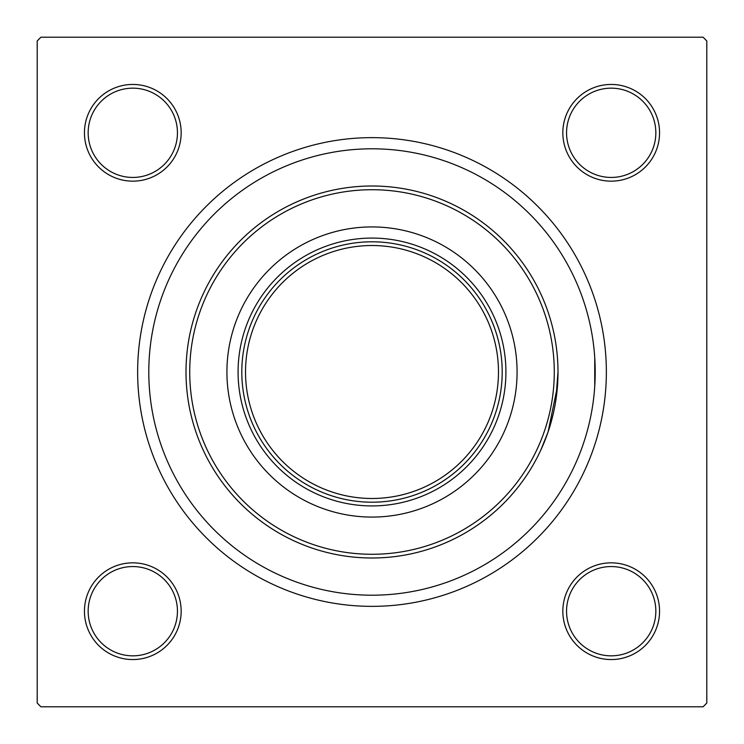 <?xml version="1.0" encoding="UTF-8"?>
<svg xmlns="http://www.w3.org/2000/svg" width="744" height="744" viewBox="0 0 744 744"><rect width="100%" height="100%" fill="white"/><g stroke="black" fill="none" stroke-linecap="round" stroke-linejoin="round"><path stroke-width="1.12" d="M594.735 386.387L594.735 357.613M84.444 611.196A48.36 48.36 0 0 1 132.804 562.836A48.36 48.36 0 0 1 181.164 611.196A48.36 48.36 0 0 1 132.804 659.556A48.36 48.36 0 0 1 84.444 611.196M177.444 611.196A44.64 44.64 0 0 0 132.804 566.556A44.64 44.64 0 0 0 88.164 611.196A44.64 44.64 0 0 0 132.804 655.836A44.64 44.64 0 0 0 177.444 611.196M84.444 132.804A48.36 48.36 0 0 1 132.804 84.444A48.36 48.36 0 0 1 181.164 132.804A48.36 48.36 0 0 1 132.804 181.164A48.36 48.36 0 0 1 84.444 132.804M177.444 132.804A44.64 44.64 0 0 0 132.804 88.164A44.64 44.64 0 0 0 88.164 132.804A44.64 44.64 0 0 0 132.804 177.444A44.64 44.64 0 0 0 177.444 132.804M562.836 132.804A48.36 48.36 0 0 1 611.196 84.444A48.36 48.36 0 0 1 659.556 132.804A48.36 48.36 0 0 1 611.196 181.164A48.36 48.36 0 0 1 562.836 132.804M655.836 132.804A44.64 44.64 0 0 0 611.196 88.164A44.64 44.64 0 0 0 566.556 132.804A44.64 44.64 0 0 0 611.196 177.444A44.64 44.64 0 0 0 655.836 132.804M562.836 611.196A48.36 48.36 0 0 1 611.196 562.836A48.36 48.36 0 0 1 659.556 611.196A48.36 48.36 0 0 1 611.196 659.556A48.36 48.36 0 0 1 562.836 611.196M655.836 611.196A44.64 44.64 0 0 0 611.196 566.556A44.64 44.64 0 0 0 566.556 611.196A44.64 44.64 0 0 0 611.196 655.836A44.64 44.64 0 0 0 655.836 611.196M137.64 372A234.36 234.36 0 0 1 372 137.64A234.36 234.36 0 0 1 606.36 372A234.36 234.36 0 0 1 372 606.36A234.36 234.36 0 0 1 137.64 372M703.08 37.2L40.92 37.2L37.2 40.92L37.2 703.08L40.92 706.8L703.08 706.8L706.8 703.08L706.8 40.92L703.08 37.2M558 372A186 186 0 0 1 372 558A186 186 0 0 1 186 372A186 186 0 0 1 372 186A186 186 0 0 1 558 372L555.777 400.653M553.387 413.19L550.393 424.638M540.869 449.971L548.096 431.892L557.442 386.387M424.74 491.04A130.2 130.2 0 0 0 424.74 252.96A130.2 130.2 0 0 0 252.96 319.26M238.08 372A133.92 133.92 0 0 1 372 238.08A133.92 133.92 0 0 1 505.92 372A133.92 133.92 0 0 1 372 505.92A133.92 133.92 0 0 1 238.08 372M319.26 491.04A130.2 130.2 0 0 1 252.96 424.74M517.08 372A145.08 145.08 0 0 0 372 226.92A145.08 145.08 0 0 0 226.92 372A145.08 145.08 0 0 0 372 517.08A145.08 145.08 0 0 0 517.08 372M189.72 372A182.28 182.28 0 0 0 372 554.28A182.28 182.28 0 0 0 554.28 372A182.28 182.28 0 0 0 372 189.72A182.28 182.28 0 0 0 189.72 372M148.8 372A223.2 223.2 0 0 0 372 595.2A223.2 223.2 0 0 0 595.2 372A223.2 223.2 0 0 0 372 148.8A223.2 223.2 0 0 0 148.8 372M502.2 372A130.2 130.2 0 0 1 372 502.2A130.2 130.2 0 0 1 241.8 372A130.2 130.2 0 0 0 372 502.2A130.2 130.2 0 0 0 502.2 372A130.2 130.2 0 0 0 372 241.8A130.2 130.2 0 0 0 241.8 372M245.52 372A126.48 126.48 0 0 0 372 498.48A126.48 126.48 0 0 0 498.48 372A126.48 126.48 0 0 0 372 245.52A126.48 126.48 0 0 0 245.52 372"/></g></svg>
